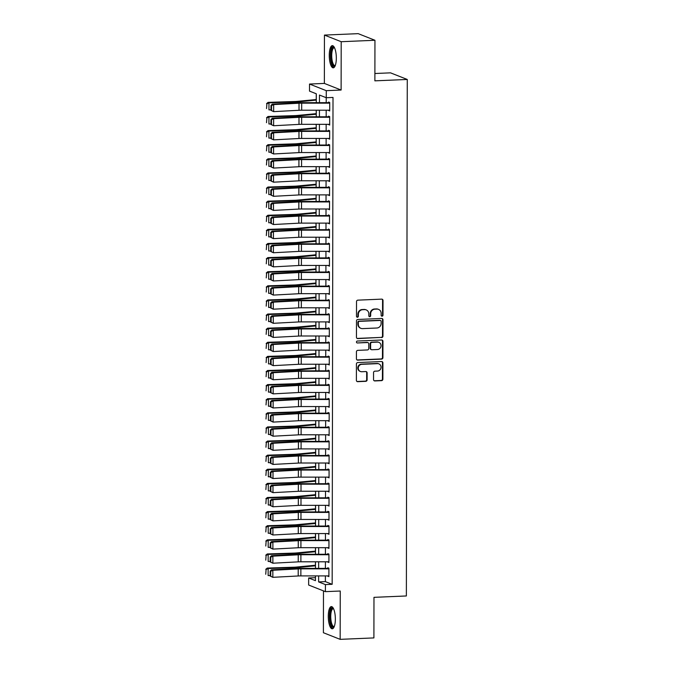 <?xml version="1.0" encoding="UTF-8"?>
<svg xmlns="http://www.w3.org/2000/svg" width="673" height="673" viewBox="0 0 673 673"><rect width="100%" height="100%" fill="white"/><g stroke="black" fill="none" stroke-linecap="round" stroke-linejoin="round"><path stroke-width="1.01" d="M382.062 316.192A0.976 0.917 111.6 0 0 382.987 315.183L383.013 300.461A1.396 1.312 111.6 0 0 381.692 299.132L357.851 300.15A1.396 1.312 111.6 0 0 356.522 301.588L356.497 316.31A0.976 0.917 111.6 0 0 357.422 317.235A0.976 0.917 111.6 0 0 358.347 316.226L358.356 314.325A4.475 4.206 111.6 0 1 362.596 309.715L364.589 309.63A4.475 4.206 111.6 0 1 368.821 313.879L368.812 315.788A0.976 0.917 111.6 0 0 369.738 316.714A0.976 0.917 111.6 0 0 370.672 315.704L370.672 313.803A4.475 4.206 111.6 0 1 374.92 309.185L376.905 309.1A4.475 4.206 111.6 0 1 381.137 313.357L381.137 315.258A0.976 0.917 111.6 0 0 382.062 316.192M381.49 316.007A0.976 0.917 111.6 0 0 382.542 314.998L382.567 300.284A1.396 1.312 111.6 0 0 381.97 299.157M356.85 317.059A0.976 0.917 111.6 0 0 357.893 316.049L357.901 314.148L358.356 314.325M369.166 316.529A0.976 0.917 111.6 0 0 370.217 315.528L370.217 313.618L370.672 313.803M335.347 619.093A11.104 3.5 -92.4 0 0 331.343 606.6A11.104 3.5 -92.4 0 0 328.281 616.3A11.104 3.5 -92.4 0 0 332.285 628.792A11.104 3.5 -92.4 0 0 335.347 619.093M336.323 58.139A11.104 3.5 -92.4 0 0 332.319 45.646A11.104 3.5 -92.4 0 0 329.265 55.346A11.104 3.5 -92.4 0 0 333.27 67.838A11.104 3.5 -92.4 0 0 336.323 58.139M373.54 379.606A1.396 1.312 111.6 0 0 374.861 380.935L381.549 380.649A1.396 1.312 111.6 0 0 382.878 379.21L382.903 362.865A1.396 1.312 111.6 0 0 381.583 361.536L357.742 362.554A1.396 1.312 111.6 0 0 356.412 363.992L356.379 380.338A1.396 1.312 111.6 0 0 357.708 381.667L365.784 381.322A1.396 1.312 111.6 0 0 367.113 379.883L367.122 372.884A1.396 1.312 111.6 0 0 365.801 371.555L361.796 371.732A3.735 3.516 111.6 0 1 358.33 367.441A3.735 3.516 111.6 0 1 361.805 364.32L377.511 363.647A3.735 3.516 111.6 0 1 380.977 367.938A3.735 3.516 111.6 0 1 377.494 371.059L374.878 371.168A1.396 1.312 111.6 0 0 373.549 372.615L373.54 379.606M325.379 575.911L325.37 581.623L332.159 584.307L325.412 584.593L325.396 591.651L308.646 585.03L308.655 577.972L315.452 580.656L315.452 575.903M374.945 40.271L341.203 41.709L324.445 35.089L358.187 33.65L374.945 40.271L374.878 80.844L407.266 79.464L406.366 595.967L373.978 597.338L373.902 637.911L340.159 639.35L340.244 591.02L325.396 591.651M324.445 35.089L324.361 83.418L341.118 90.039L341.203 41.709M341.118 90.039L326.27 90.67L326.262 97.728L319.465 95.044L319.456 102.683M332.159 584.307L333.009 97.442L326.262 97.728M381.625 337.577A1.396 1.312 111.6 0 0 382.954 336.13L382.979 319.784A1.396 1.312 111.6 0 0 381.658 318.455L357.809 319.473A1.396 1.312 111.6 0 0 356.488 320.912L356.454 337.257A1.396 1.312 111.6 0 0 357.784 338.586L381.17 337.392A1.396 1.312 111.6 0 0 382.5 335.953L382.533 319.608A1.396 1.312 111.6 0 0 381.936 318.48M382.945 341.329L382.92 357.674A1.396 1.312 111.6 0 1 381.591 359.113L357.742 360.131A1.396 1.312 111.6 0 1 356.421 358.802L356.429 351.802A1.396 1.312 111.6 0 1 357.758 350.364L367.433 349.952A1.396 1.312 111.6 0 0 368.754 348.513L368.762 343.869A1.396 1.312 111.6 0 0 367.441 342.54L357.371 342.969A0.976 0.917 111.6 0 1 356.471 341.85A0.976 0.917 111.6 0 1 357.38 341.026L381.625 340A1.396 1.312 111.6 0 1 382.945 341.329L382.491 341.144L382.466 357.489L382.92 357.674M323.477 590.886L323.402 632.729L340.159 639.35M328.567 110.212L329.703 110.961L329.711 102.498L328.584 102.044L328.584 103.154M328.542 124.328L329.677 125.077L329.686 116.606L328.559 116.16L328.559 117.27M328.517 138.436L329.652 139.185L329.669 130.722L328.533 130.268L328.533 131.378M328.491 152.552L329.627 153.301L329.644 144.83L328.508 144.384L328.508 145.494M328.466 166.66L329.602 167.409L329.619 158.946L328.483 158.492L328.483 159.602M328.441 180.776L329.577 181.525L329.593 173.054L328.458 172.608L328.458 173.718M328.424 194.884L329.551 195.633L329.568 187.17L328.432 186.715L328.432 187.826M328.399 209L329.526 209.749L329.543 201.277L328.407 200.832L328.407 201.942M328.374 223.108L329.501 223.857L329.518 215.394L328.382 214.939L328.382 216.05M328.348 237.224L329.476 237.973L329.492 229.501L328.357 229.056L328.357 230.166M328.323 251.332L329.45 252.081L329.467 243.618L328.34 243.163L328.331 244.274M328.298 265.448L329.425 266.197L329.442 257.725L328.315 257.279L328.306 258.39M328.273 279.556L329.408 280.305L329.417 271.842L328.289 271.387L328.281 272.498M328.247 293.672L329.383 294.421L329.391 285.949L328.264 285.503L328.264 286.614M328.222 307.78L329.358 308.528L329.366 300.065L328.239 299.611L328.239 300.722M328.197 321.896L329.333 322.645L329.341 314.173L328.214 313.727L328.214 314.838M328.172 336.004L329.307 336.752L329.324 328.289L328.188 327.835L328.188 328.946M328.146 350.12L329.282 350.869L329.299 342.397L328.163 341.951L328.163 343.062M328.121 364.228L329.257 364.976L329.274 356.513L328.138 356.059L328.138 357.17M328.104 378.344L329.232 379.092L329.248 370.621L328.113 370.175L328.113 371.286M328.079 392.452L329.206 393.2L329.223 384.737L328.088 384.283L328.088 385.393M328.054 406.568L329.181 407.316L329.198 398.845L328.062 398.399L328.062 399.51M328.029 420.675L329.156 421.424L329.173 412.961L328.037 412.507L328.037 413.617M328.003 434.792L329.131 435.54L329.147 427.069L328.012 426.623L328.012 427.734M327.978 448.899L329.105 449.648L329.122 441.185L327.995 440.731L327.987 441.841M327.953 463.016L329.08 463.764L329.097 455.293L327.97 454.847L327.961 455.958M327.928 477.123L329.063 477.872L329.072 469.409L327.944 468.955L327.936 470.065M327.902 491.24L329.038 491.988L329.047 483.517L327.919 483.071L327.919 484.181M327.877 505.347L329.013 506.096L329.021 497.633L327.894 497.187L327.894 498.289M327.852 519.463L328.988 520.212L329.004 511.741L327.869 511.295L327.869 512.405M327.827 533.571L328.962 534.32L328.979 525.857L327.844 525.411L327.844 526.513M327.801 547.687L328.937 548.436L328.954 539.965L327.818 539.519L327.818 540.629M327.776 561.795L328.912 562.544L328.929 554.081L327.793 553.635L327.793 554.737M326.212 97.711L326.203 102.683M326.186 110.212L326.178 116.799M326.161 124.32L326.153 130.907M326.136 138.436L326.127 145.023M326.119 152.544L326.102 159.131M326.094 166.66L326.077 173.247M326.069 180.776L326.052 187.355M326.043 194.884L326.026 201.471M326.018 209L326.001 215.579M325.993 223.108L325.984 229.695M325.968 237.224L325.959 243.803M325.942 251.332L325.934 257.919M325.917 265.448L325.909 272.027M325.892 279.556L325.883 286.143M325.867 293.672L325.858 300.251M325.841 307.78L325.833 314.367M325.816 321.896L325.808 328.474M325.791 336.004L325.782 342.591M325.774 350.12L325.757 356.698M325.749 364.228L325.732 370.815M325.724 378.344L325.707 384.922M325.698 392.452L325.682 399.039M325.673 406.568L325.656 413.146M325.648 420.675L325.639 427.262M325.623 434.792L325.614 441.37M325.597 448.899L325.589 455.486M325.572 463.016L325.564 469.594M325.547 477.123L325.539 483.71M325.522 491.24L325.513 497.827M325.496 505.347L325.488 511.934M325.471 519.463L325.463 526.05M325.446 533.571L325.438 540.158M325.429 547.687L325.412 554.274M325.404 561.795L325.387 568.382M327.759 575.911L328.887 576.66L328.904 568.189L327.768 567.743L327.768 568.853M316.251 93.774L316.234 99.545M316.217 110.212L316.217 113.653M316.192 124.32L316.192 127.769M316.167 138.436L316.167 141.877M316.142 152.544L316.142 155.993M316.125 166.66L316.117 170.101M316.1 180.768L316.091 184.217M316.074 194.884L316.066 198.325M316.049 208.992L316.041 212.441M316.024 223.108L316.016 226.549M315.999 237.216L315.99 240.665M315.974 251.332L315.965 254.773M315.948 265.44L315.94 268.889M315.923 279.556L315.915 282.997M315.898 293.664L315.889 297.113M315.873 307.78L315.873 311.22M315.847 321.887L315.847 325.337M315.822 336.004L315.822 339.444M315.797 350.111L315.797 353.561M315.78 364.228L315.772 367.668M315.755 378.335L315.746 381.784M315.73 392.452L315.721 395.892M315.704 406.559L315.696 410.008M315.679 420.675L315.671 424.116M315.654 434.783L315.645 438.232M315.629 448.899L315.62 452.34M315.603 463.007L315.595 466.456M315.578 477.123L315.57 480.564M315.553 491.231L315.544 494.68M315.528 505.347L315.528 508.788M315.502 519.455L315.502 522.904M315.477 533.571L315.477 537.012M315.452 547.679L315.452 551.128M315.435 561.795L315.427 565.236M315.41 575.903L315.452 577.703M407.266 79.464L390.517 72.844L374.886 73.508M315.401 577.686L308.655 577.972M316.285 102.683L316.302 93.791L309.504 91.107L309.521 84.049L326.27 90.67M324.361 83.418L309.521 84.049M318.632 575.911L318.615 581.909L325.412 584.593M319.439 110.212L319.431 116.799M319.414 124.32L319.406 130.907M319.389 138.436L319.381 145.023M319.364 152.544L319.355 159.131M319.339 166.66L319.33 173.247M319.322 180.768L319.305 187.355M319.296 194.884L319.28 201.471M319.271 208.992L319.254 215.579M319.246 223.108L319.229 229.695M319.221 237.216L319.204 243.803M319.195 251.332L319.187 257.919M319.17 265.44L319.162 272.027M319.145 279.556L319.137 286.143M319.12 293.664L319.111 300.251M319.095 307.78L319.086 314.367M319.069 321.887L319.061 328.474M319.044 336.004L319.036 342.591M319.019 350.111L319.01 356.698M318.994 364.228L318.985 370.815M318.977 378.335L318.96 384.922M318.952 392.452L318.935 399.039M318.926 406.559L318.909 413.146M318.901 420.675L318.884 427.262M318.876 434.783L318.859 441.37M318.851 448.899L318.842 455.486M318.825 463.007L318.817 469.594M318.8 477.123L318.792 483.71M318.775 491.231L318.766 497.818M318.75 505.347L318.741 511.934M318.724 519.455L318.716 526.042M318.699 533.571L318.691 540.158M318.674 547.679L318.666 554.266M318.649 561.795L318.64 568.382M315.469 568.382L315.477 561.795M315.494 554.266L315.502 547.679M315.519 540.158L315.528 533.571M315.544 526.042L315.553 519.455M315.57 511.934L315.578 505.347M315.595 497.818L315.603 491.231M315.62 483.71L315.629 477.123M315.645 469.594L315.654 463.007M315.662 455.486L315.679 448.899M315.687 441.37L315.704 434.783M315.713 427.262L315.73 420.675M315.738 413.146L315.755 406.559M315.763 399.039L315.78 392.452M315.788 384.922L315.797 378.335M315.814 370.815L315.822 364.228M315.839 356.698L315.847 350.111M315.864 342.591L315.873 336.004M315.889 328.474L315.898 321.887M315.915 314.367L315.923 307.78M315.94 300.251L315.948 293.664M315.965 286.143L315.974 279.556M315.99 272.027L315.999 265.44M316.007 257.919L316.024 251.332M316.032 243.803L316.049 237.216M316.058 229.695L316.074 223.108M316.083 215.579L316.1 208.992M316.108 201.471L316.125 194.884M316.133 187.355L316.142 180.768M316.159 173.247L316.167 166.66M316.184 159.131L316.192 152.544M316.209 145.023L316.217 138.436M316.234 130.907L316.243 124.32M316.26 116.799L316.268 110.212M325.37 581.623L318.615 581.909M328.567 110.515L329.703 110.465M328.542 124.623L329.677 124.581M328.517 138.739L329.652 138.688M328.491 152.847L329.627 152.805M328.466 166.963L329.602 166.912M328.441 181.071L329.577 181.029M328.424 195.187L329.551 195.136M328.399 209.295L329.526 209.253M328.374 223.411L329.501 223.36M328.348 237.519L329.476 237.476M328.323 251.635L329.45 251.584M328.298 265.742L329.434 265.7M328.273 279.859L329.408 279.808M328.247 293.966L329.383 293.924M328.222 308.083L329.358 308.032M328.197 322.19L329.333 322.148M328.172 336.307L329.307 336.256M328.146 350.414L329.282 350.372M328.121 364.53L329.257 364.48M328.096 378.638L329.232 378.596M328.079 392.754L329.206 392.704M328.054 406.862L329.181 406.82M328.029 420.978L329.156 420.928M328.003 435.086L329.131 435.044M327.978 449.202L329.105 449.152M327.953 463.31L329.089 463.268M327.928 477.426L329.063 477.376M327.902 491.542L329.038 491.492M327.877 505.65L329.013 505.6M327.852 519.766L328.988 519.716M327.827 533.874L328.962 533.824M327.801 547.99L328.937 547.94M327.776 562.098L328.912 562.048M327.751 576.214L328.887 576.164M378.546 309.378L378.091 309.201A4.475 4.206 111.6 0 0 376.451 308.924L376.905 309.1M370.217 313.618A4.475 4.206 111.6 0 1 374.466 309.008L376.451 308.924M366.221 309.9L365.767 309.723A4.475 4.206 111.6 0 0 364.135 309.445L364.589 309.63M357.901 314.148A4.475 4.206 111.6 0 1 362.15 309.53L364.135 309.445M357.052 338.393A1.396 1.312 111.6 0 0 357.329 338.41L381.17 337.392M381.128 321.391A0.976 0.917 111.6 0 0 380.203 320.457L359.264 321.349A0.976 0.917 111.6 0 0 358.339 322.359L358.33 324.369A4.475 4.206 111.6 0 0 362.562 328.617L376.872 328.012A4.475 4.206 111.6 0 0 381.12 323.402L381.128 321.391M380.556 320.516L380.102 320.34A0.976 0.917 111.6 0 0 379.749 320.281L380.203 320.457M360.93 328.348L360.476 328.163A4.475 4.206 111.6 0 1 357.885 324.193L357.885 322.182A0.976 0.917 111.6 0 1 358.81 321.172L379.749 320.281M357.01 359.929A1.396 1.312 111.6 0 0 357.287 359.946L381.137 358.936A1.396 1.312 111.6 0 0 382.466 357.489M367.954 342.624L367.5 342.448A1.396 1.312 111.6 0 0 366.987 342.364L357.371 342.969M377.469 349.523A3.735 3.516 111.6 0 0 378.849 342.338A3.735 3.516 111.6 0 0 377.477 342.111L371.95 342.347A1.396 1.312 111.6 0 0 370.621 343.794L370.613 348.429A1.396 1.312 111.6 0 0 371.933 349.758L377.469 349.523M378.849 342.338L378.394 342.162A3.735 3.516 111.6 0 0 377.023 341.934L377.477 342.111M371.42 349.674L370.974 349.497A1.396 1.312 111.6 0 1 370.158 348.252L370.167 343.609A1.396 1.312 111.6 0 1 371.496 342.17L377.023 341.934M382.491 341.144A1.396 1.312 111.6 0 0 381.902 340.016M378.874 363.883L378.419 363.698A3.735 3.516 111.6 0 0 377.057 363.47L377.511 363.647M360.425 371.496L359.979 371.319A3.735 3.516 111.6 0 1 361.359 364.135L377.057 363.47M356.976 381.473A1.396 1.312 111.6 0 0 357.254 381.49L365.33 381.145A1.396 1.312 111.6 0 0 366.659 379.707L366.676 372.707A1.396 1.312 111.6 0 0 366.078 371.58M374.129 380.741A1.396 1.312 111.6 0 0 374.407 380.758L381.095 380.472A1.396 1.312 111.6 0 0 382.424 379.034L382.457 362.688A1.396 1.312 111.6 0 0 381.86 361.552M316.285 99.537L297.163 101.362A7.117 0.942 -179.9 0 1 294.707 101.514L268.081 102.372L268.964 102.826L295.598 101.976A10.675 1.413 0.1 0 0 299.275 101.749L316.285 100.117M266.903 103.81L266.542 108.563L266.903 103.81L268.964 102.826L268.956 109.884L270.975 109.817M266.55 103.625L268.081 102.372M329.703 110.212L301.672 110.212A7.117 0.942 0.1 0 0 299.014 110.279L273.642 111.634L270.975 110.364L271.53 110.532L271.539 105.594L270.983 105.417L270.975 110.364M329.711 103.154L301.689 103.154A7.117 0.942 0.1 0 0 299.022 103.221L273.659 104.576L272.287 104.138L297.651 102.784A10.675 1.413 -179.9 0 1 301.647 102.683L328.584 102.683M271.539 105.594L273.659 104.576L273.642 111.634L271.53 110.532M272.287 104.138L270.983 105.417M335.146 65.845A9.607 3.029 87.6 0 1 330.813 55.489A9.607 3.029 87.6 0 1 334.372 47.48M334.548 47.842A8.9 2.81 -92.4 0 0 334.17 47.775A8.9 2.81 -92.4 0 0 331.722 55.548A8.9 2.81 -92.4 0 0 334.927 65.559A8.9 2.81 -92.4 0 0 335.297 65.466M332.942 45.789A11.037 3.483 -92.4 0 0 330.367 55.312A11.037 3.483 -92.4 0 0 333.875 67.637M334.17 626.79A9.607 3.029 87.6 0 1 330.174 620.977A9.607 3.029 87.6 0 1 331.377 608.796A9.607 3.029 87.6 0 1 333.387 608.426M333.564 608.796A8.9 2.81 -92.4 0 0 333.194 608.729A8.9 2.81 -92.4 0 0 332.168 609.418A8.9 2.81 -92.4 0 0 330.889 619.438A8.9 2.81 -92.4 0 0 333.951 626.513A8.9 2.81 -92.4 0 0 334.321 626.412M331.966 606.743A11.037 3.483 -92.4 0 0 331.158 607.483A11.037 3.483 -92.4 0 0 329.501 619.168A11.037 3.483 -92.4 0 0 332.891 628.59M316.26 113.653L297.138 115.478A7.117 0.942 -179.9 0 1 294.69 115.63L268.056 116.488L268.939 116.942L295.573 116.084A10.675 1.413 0.1 0 0 299.249 115.857L316.26 114.233M266.878 117.918L266.516 122.679L266.878 117.918L268.939 116.942L268.931 124L270.958 123.933M266.525 117.741L268.056 116.488M316.234 127.761L297.113 129.586A7.117 0.942 -179.9 0 1 294.665 129.738L268.031 130.596L268.914 131.05L295.548 130.2A10.675 1.413 0.1 0 0 299.224 129.973L316.234 128.341M266.861 132.034L266.491 136.787L266.861 132.034L268.914 131.05L268.906 138.108L270.933 138.041M266.5 131.849L268.031 130.596M316.217 141.877L297.087 143.702A7.117 0.942 -179.9 0 1 294.639 143.854L268.005 144.712L268.897 145.166L295.523 144.308A10.675 1.413 0.1 0 0 299.207 144.081L316.209 142.457M266.836 146.142L266.466 150.903L266.836 146.142L268.897 145.166L268.88 152.224L270.908 152.157M266.483 145.965L268.005 144.712M316.192 155.985L297.062 157.819A7.117 0.942 -179.9 0 1 294.614 157.962L267.98 158.82L268.872 159.274L295.497 158.424A10.675 1.413 0.1 0 0 299.182 158.197L316.184 156.565M266.811 160.258L266.449 165.011L266.811 160.258L268.872 159.274L268.855 166.332L270.882 166.265M266.458 160.073L267.98 158.82M329.677 124.328L301.647 124.32A7.117 0.942 0.1 0 0 298.989 124.387L273.617 125.742L270.95 124.471L271.505 124.648L271.513 119.71L270.958 119.533L270.95 124.471M329.686 117.27L301.664 117.262A7.117 0.942 0.1 0 0 298.997 117.329L273.633 118.692L272.262 118.255L297.626 116.9A10.675 1.413 -179.9 0 1 301.622 116.791L328.559 116.799M271.513 119.71L273.633 118.692L273.617 125.742L271.505 124.648M272.262 118.255L270.958 119.533M329.652 138.436L301.622 138.436A7.117 0.942 0.1 0 0 298.963 138.503L273.591 139.858L270.933 138.588L271.48 138.756L271.488 133.818L270.941 133.641L270.933 138.588M329.661 131.378L301.639 131.378A7.117 0.942 0.1 0 0 298.972 131.445L273.608 132.8L272.237 132.362L297.601 131.008A10.675 1.413 -179.9 0 1 301.597 130.907L328.533 130.907M271.488 133.818L273.608 132.8L273.591 139.858L271.48 138.756M272.237 132.362L270.941 133.641M329.627 152.552L301.597 152.544A7.117 0.942 0.1 0 0 298.938 152.611L273.575 153.966L270.908 152.695L271.455 152.872L271.463 147.934L270.916 147.757L270.908 152.695M329.635 145.494L301.613 145.486A7.117 0.942 0.1 0 0 298.947 145.553L273.583 146.916L272.212 146.478L297.575 145.124A10.675 1.413 -179.9 0 1 301.571 145.015L328.508 145.023M271.463 147.934L273.583 146.916L273.575 153.966L271.455 152.872M272.212 146.478L270.916 147.757M329.602 166.66L301.571 166.66A7.117 0.942 0.1 0 0 298.913 166.727L273.549 168.082L270.882 166.811L271.429 166.98L271.438 162.042L270.891 161.865L270.882 166.811M329.619 159.602L301.588 159.602A7.117 0.942 0.1 0 0 298.93 159.669L273.558 161.024L272.186 160.586L297.55 159.232A10.675 1.413 -179.9 0 1 301.546 159.131L328.483 159.131M271.438 162.042L273.558 161.024L273.549 168.082L271.429 166.98M272.186 160.586L270.891 161.865M316.167 170.101L297.045 171.926A7.117 0.942 -179.9 0 1 294.589 172.078L267.955 172.936L268.847 173.39L295.472 172.532A10.675 1.413 0.1 0 0 299.157 172.305L316.167 170.681M266.786 174.366L266.424 179.127L266.786 174.366L268.847 173.39L268.83 180.448L270.857 180.381M266.432 174.189L267.955 172.936M329.577 180.776L301.546 180.768A7.117 0.942 0.1 0 0 298.888 180.835L273.524 182.19L270.857 180.919L271.404 181.096L271.412 176.158L270.866 175.981L270.857 180.919M329.593 173.718L301.563 173.71A7.117 0.942 0.1 0 0 298.905 173.777L273.532 175.14L272.161 174.702L297.525 173.348A10.675 1.413 -179.9 0 1 301.521 173.239L328.458 173.247M271.412 176.158L273.532 175.14L273.524 182.19L271.404 181.096M272.161 174.702L270.866 175.981M316.142 184.209L297.02 186.042A7.117 0.942 -179.9 0 1 294.564 186.185L267.93 187.044L268.821 187.506L295.447 186.648A10.675 1.413 0.1 0 0 299.132 186.421L316.142 184.789M266.76 188.482L266.399 193.235L266.76 188.482L268.821 187.506L268.805 194.556L270.832 194.497M266.407 188.297L267.93 187.044M329.551 194.884L301.529 194.884A7.117 0.942 0.1 0 0 298.862 194.951L273.499 196.306L270.832 195.035L271.379 195.204L271.387 190.266L270.84 190.097L270.832 195.035M329.568 187.826L301.538 187.826A7.117 0.942 0.1 0 0 298.879 187.893L273.507 189.248L272.136 188.81L297.508 187.456A10.675 1.413 -179.9 0 1 301.496 187.355L328.432 187.355M271.387 190.266L273.507 189.248L273.499 196.306L271.379 195.204M272.136 188.81L270.84 190.097M316.117 198.325L296.995 200.15A7.117 0.942 -179.9 0 1 294.538 200.302L267.913 201.16L268.796 201.614L295.422 200.756A10.675 1.413 0.1 0 0 299.106 200.529L316.117 198.905M266.735 202.59L266.373 207.351L266.735 202.59L268.796 201.614L268.779 208.672L270.807 208.605M266.382 202.413L267.913 201.16M329.526 209L301.504 208.992A7.117 0.942 0.1 0 0 298.837 209.059L273.474 210.413L270.807 209.143L271.354 209.32L271.362 204.382L270.815 204.205L270.807 209.143M329.543 201.942L301.512 201.934A7.117 0.942 0.1 0 0 298.854 202.001L273.482 203.364L272.111 202.926L297.483 201.572A10.675 1.413 -179.9 0 1 301.47 201.463L328.407 201.471M271.362 204.382L273.482 203.364L273.474 210.413L271.354 209.32M272.111 202.926L270.815 204.205M316.091 212.432L296.97 214.266A7.117 0.942 -179.9 0 1 294.513 214.409L267.888 215.267L268.771 215.73L295.397 214.872A10.675 1.413 0.1 0 0 299.081 214.645L316.091 213.021M266.71 216.706L266.348 221.459L266.71 216.706L268.771 215.73L268.754 222.78L270.782 222.721M266.357 216.521L267.888 215.267M329.501 223.108L301.479 223.108A7.117 0.942 0.1 0 0 298.812 223.175L273.448 224.53L270.782 223.259L271.328 223.428L271.337 218.489L270.79 218.321L270.782 223.259M329.518 216.05L301.487 216.05A7.117 0.942 0.1 0 0 298.829 216.117L273.457 217.472L272.085 217.034L297.458 215.68A10.675 1.413 -179.9 0 1 301.445 215.579L328.382 215.579M271.337 218.489L273.457 217.472L273.448 224.53L271.328 223.428M272.085 217.034L270.79 218.321M316.066 226.549L296.944 228.374A7.117 0.942 -179.9 0 1 294.488 228.526L267.862 229.384L268.746 229.838L295.371 228.98A10.675 1.413 0.1 0 0 299.056 228.753L316.066 227.129M266.685 230.814L266.323 235.575L266.685 230.814L268.746 229.838L268.729 236.896L270.756 236.829M266.331 230.637L267.862 229.384M329.476 237.224L301.454 237.216A7.117 0.942 0.1 0 0 298.787 237.283L273.423 238.637L270.756 237.367L271.303 237.544L271.312 232.606L270.765 232.429L270.756 237.367M329.492 230.166L301.462 230.158A7.117 0.942 0.1 0 0 298.804 230.225L273.431 231.588L272.06 231.15L297.432 229.796A10.675 1.413 -179.9 0 1 301.42 229.686L328.357 229.695M271.312 232.606L273.431 231.588L273.423 238.637L271.303 237.544M272.06 231.15L270.765 232.429M316.041 240.656L296.919 242.49A7.117 0.942 -179.9 0 1 294.463 242.633L267.837 243.491L268.72 243.954L295.346 243.096A10.675 1.413 0.1 0 0 299.031 242.869L316.041 241.245M266.659 244.93L266.298 249.683L266.659 244.93L268.72 243.954L268.712 251.004L270.731 250.945M266.306 244.745L267.837 243.491M329.459 251.332L301.428 251.332A7.117 0.942 0.1 0 0 298.77 251.399L273.398 252.754L270.731 251.483L271.278 251.652L271.286 246.713L270.739 246.545L270.731 251.483M329.467 244.274L301.437 244.274A7.117 0.942 0.1 0 0 298.778 244.341L273.415 245.695L272.035 245.258L297.407 243.904A10.675 1.413 -179.9 0 1 301.395 243.803L328.331 243.803M271.286 246.713L273.415 245.695L273.398 252.754L271.278 251.652M272.035 245.258L270.739 246.545M316.016 254.773L296.894 256.598A7.117 0.942 -179.9 0 1 294.438 256.75L267.812 257.608L268.695 258.062L295.329 257.204A10.675 1.413 0.1 0 0 299.005 256.977L316.016 255.353M266.634 259.038L266.272 263.799L266.634 259.038L268.695 258.062L268.687 265.12L270.706 265.053M266.281 258.861L267.812 257.608M329.434 265.448L301.403 265.44A7.117 0.942 0.1 0 0 298.745 265.507L273.373 266.861L270.706 265.591L271.253 265.768L271.261 260.83L270.714 260.653L270.706 265.591M329.442 258.39L301.411 258.382A7.117 0.942 0.1 0 0 298.753 258.449L273.389 259.812L272.01 259.374L297.382 258.02A10.675 1.413 -179.9 0 1 301.369 257.91L328.306 257.919M271.261 260.83L273.389 259.812L273.373 266.861L271.253 265.768M272.01 259.374L270.714 260.653M315.99 268.88L296.869 270.714A7.117 0.942 -179.9 0 1 294.412 270.857L267.787 271.715L268.67 272.178L295.304 271.32A10.675 1.413 0.1 0 0 298.98 271.093L315.99 269.469M266.609 273.154L266.247 277.907L266.609 273.154L268.67 272.178L268.662 279.228L270.681 279.169M266.256 272.969L267.787 271.715M329.408 279.556L301.378 279.556A7.117 0.942 0.1 0 0 298.719 279.623L273.347 280.978L270.681 279.707L271.236 279.875L271.244 274.937L270.689 274.769L270.681 279.707M329.417 272.498L301.386 272.498A7.117 0.942 0.1 0 0 298.728 272.565L273.364 273.919L271.993 273.482L297.357 272.128A10.675 1.413 -179.9 0 1 301.344 272.027L328.289 272.027M271.244 274.937L273.364 273.919L273.347 280.978L271.236 279.875M271.993 273.482L270.689 274.769M315.965 282.997L296.843 284.822A7.117 0.942 -179.9 0 1 294.387 284.973L267.761 285.832L268.645 286.286L295.279 285.428A10.675 1.413 0.1 0 0 298.955 285.201L315.965 283.577M266.584 287.262L266.222 292.023L266.584 287.262L268.645 286.286L268.636 293.344L270.655 293.277M266.23 287.085L267.761 285.832M329.383 293.672L301.353 293.664A7.117 0.942 0.1 0 0 298.694 293.731L273.322 295.085L270.655 293.815L271.211 293.992L271.219 289.054L270.664 288.877L270.655 293.815M329.391 286.614L301.361 286.605A7.117 0.942 0.1 0 0 298.703 286.673L273.339 288.036L271.968 287.598L297.331 286.244A10.675 1.413 -179.9 0 1 301.319 286.143L328.264 286.143M271.219 289.054L273.339 288.036L273.322 295.085L271.211 293.992M271.968 287.598L270.664 288.877M315.94 297.104L296.818 298.938A7.117 0.942 -179.9 0 1 294.362 299.081L267.736 299.939L268.62 300.402L295.254 299.544A10.675 1.413 0.1 0 0 298.93 299.317L315.94 297.693M266.558 301.378L266.197 306.131L266.558 301.378L268.62 300.402L268.611 307.452L270.63 307.393M266.205 301.193L267.736 299.939M329.358 307.78L301.327 307.78A7.117 0.942 0.1 0 0 298.669 307.847L273.297 309.201L270.63 307.931L271.185 308.099L271.194 303.161L270.639 302.993L270.63 307.931M329.366 300.722L301.344 300.722A7.117 0.942 0.1 0 0 298.677 300.789L273.314 302.143L271.942 301.706L297.306 300.351A10.675 1.413 -179.9 0 1 301.302 300.251L328.239 300.251M271.194 303.161L273.314 302.143L273.297 309.201L271.185 308.099M271.942 301.706L270.639 302.993M315.915 311.22L296.793 313.046A7.117 0.942 -179.9 0 1 294.345 313.197L267.711 314.055L268.594 314.51L295.228 313.652A10.675 1.413 0.1 0 0 298.905 313.425L315.915 311.801M266.542 315.486L266.171 320.247L266.542 315.486L268.594 314.51L268.586 321.568L270.613 321.501M266.18 315.309L267.711 314.055M329.333 321.896L301.302 321.887A7.117 0.942 0.1 0 0 298.644 321.955L273.272 323.309L270.605 322.039L271.16 322.216L271.169 317.277L270.613 317.101L270.605 322.039M329.341 314.838L301.319 314.829A7.117 0.942 0.1 0 0 298.652 314.897L273.288 316.26L271.917 315.822L297.281 314.468A10.675 1.413 -179.9 0 1 301.277 314.367L328.214 314.367M271.169 317.277L273.288 316.26L273.272 323.309L271.16 322.216M271.917 315.822L270.613 317.101M315.889 325.328L296.768 327.162A7.117 0.942 -179.9 0 1 294.32 327.305L267.686 328.163L268.569 328.626L295.203 327.768A10.675 1.413 0.1 0 0 298.888 327.541L315.889 325.917M266.516 329.602L266.146 334.355L266.516 329.602L268.569 328.626L268.561 335.676L270.588 335.617M266.155 329.417L267.686 328.163M329.307 336.004L301.277 336.004A7.117 0.942 0.1 0 0 298.619 336.071L273.255 337.425L270.588 336.155L271.135 336.323L271.143 331.385L270.596 331.217L270.588 336.155M329.316 328.946L301.294 328.946A7.117 0.942 0.1 0 0 298.627 329.013L273.263 330.367L271.892 329.93L297.256 328.575A10.675 1.413 -179.9 0 1 301.252 328.474L328.188 328.474M271.143 331.385L273.263 330.367L273.255 337.425L271.135 336.323M271.892 329.93L270.596 331.217M315.873 339.444L296.743 341.27A7.117 0.942 -179.9 0 1 294.294 341.421L267.661 342.279L268.552 342.734L295.178 341.876A10.675 1.413 0.1 0 0 298.862 341.648L315.864 340.025M266.491 343.71L266.129 348.471L266.491 343.71L268.552 342.734L268.535 349.792L270.563 349.724M266.138 343.533L267.661 342.279M329.282 350.12L301.252 350.111A7.117 0.942 0.1 0 0 298.593 350.179L273.23 351.533L270.563 350.263L271.11 350.44L271.118 345.501L270.571 345.325L270.563 350.263M329.299 343.062L301.268 343.053A7.117 0.942 0.1 0 0 298.61 343.121L273.238 344.483L271.867 344.046L297.23 342.692A10.675 1.413 -179.9 0 1 301.226 342.591L328.163 342.591M271.118 345.501L273.238 344.483L273.23 351.533L271.11 350.44M271.867 344.046L270.571 345.325M315.847 353.552L296.726 355.386A7.117 0.942 -179.9 0 1 294.269 355.529L267.635 356.387L268.527 356.85L295.153 355.992A10.675 1.413 0.1 0 0 298.837 355.765L315.839 354.141M266.466 357.826L266.104 362.579L266.466 357.826L268.527 356.85L268.51 363.9L270.538 363.841M266.113 357.641L267.635 356.387M329.257 364.228L301.226 364.228A7.117 0.942 0.1 0 0 298.568 364.295L273.204 365.649L270.538 364.379L271.084 364.547L271.093 359.609L270.546 359.441L270.538 364.379M329.274 357.17L301.243 357.17A7.117 0.942 0.1 0 0 298.585 357.237L273.213 358.591L271.842 358.154L297.205 356.799A10.675 1.413 -179.9 0 1 301.201 356.698L328.138 356.707M271.093 359.609L273.213 358.591L273.204 365.649L271.084 364.547M271.842 358.154L270.546 359.441M315.822 367.668L296.7 369.494A7.117 0.942 -179.9 0 1 294.244 369.645L267.61 370.503L268.502 370.958L295.127 370.1A10.675 1.413 0.1 0 0 298.812 369.872L315.822 368.249M266.441 371.933L266.079 376.695L266.441 371.933L268.502 370.958L268.485 378.016L270.512 377.948M266.087 371.757L267.61 370.503M329.232 378.344L301.201 378.335A7.117 0.942 0.1 0 0 298.543 378.403L273.179 379.757L270.512 378.487L271.059 378.663L271.068 373.725L270.521 373.549L270.512 378.487M329.248 371.286L301.218 371.277A7.117 0.942 0.1 0 0 298.56 371.345L273.188 372.707L271.816 372.27L297.18 370.916A10.675 1.413 -179.9 0 1 301.176 370.815L328.113 370.815M271.068 373.725L273.188 372.707L273.179 379.757L271.059 378.663M271.816 372.27L270.521 373.549M315.797 381.776L296.675 383.61A7.117 0.942 -179.9 0 1 294.219 383.753L267.585 384.611L268.477 385.074L295.102 384.216A10.675 1.413 0.1 0 0 298.787 383.989L315.797 382.365M266.415 386.05L266.054 390.803L266.415 386.05L268.477 385.074L268.46 392.123L270.487 392.065M266.062 385.865L267.585 384.611M329.206 392.452L301.184 392.452A7.117 0.942 0.1 0 0 298.518 392.519L273.154 393.873L270.487 392.603L271.034 392.771L271.042 387.833L270.496 387.665L270.487 392.603M329.223 385.393L301.193 385.393A7.117 0.942 0.1 0 0 298.534 385.461L273.162 386.815L271.791 386.378L297.163 385.023A10.675 1.413 -179.9 0 1 301.151 384.922L328.088 384.931M271.042 387.833L273.162 386.815L273.154 393.873L271.034 392.771M271.791 386.378L270.496 387.665M315.772 395.892L296.65 397.718A7.117 0.942 -179.9 0 1 294.194 397.869L267.568 398.727L268.451 399.182L295.077 398.323A10.675 1.413 0.1 0 0 298.762 398.096L315.772 396.473M266.39 400.157L266.028 404.919L266.39 400.157L268.451 399.182L268.434 406.24L270.462 406.172M266.037 399.981L267.568 398.727M329.181 406.568L301.159 406.559A7.117 0.942 0.1 0 0 298.492 406.627L273.129 407.981L270.462 406.711L271.009 406.887L271.017 401.949L270.47 401.773L270.462 406.711M329.198 399.51L301.168 399.501A7.117 0.942 0.1 0 0 298.509 399.569L273.137 400.931L271.766 400.494L297.138 399.139A10.675 1.413 -179.9 0 1 301.125 399.039L328.062 399.039M271.017 401.949L273.137 400.931L273.129 407.981L271.009 406.887M271.766 400.494L270.47 401.773M315.746 410L296.625 411.834A7.117 0.942 -179.9 0 1 294.168 411.977L267.543 412.835L268.426 413.298L295.052 412.44A10.675 1.413 0.1 0 0 298.736 412.213L315.746 410.589M266.365 414.274L266.003 419.027L266.365 414.274L268.426 413.298L268.409 420.347L270.437 420.289M266.012 414.088L267.543 412.835M329.156 420.675L301.134 420.675A7.117 0.942 0.1 0 0 298.467 420.743L273.103 422.097L270.437 420.827L270.983 420.995L270.992 416.057L270.445 415.889L270.437 420.827M329.173 413.617L301.142 413.617A7.117 0.942 0.1 0 0 298.484 413.685L273.112 415.039L271.741 414.602L297.113 413.247A10.675 1.413 -179.9 0 1 301.1 413.146L328.037 413.155M270.992 416.057L273.112 415.039L273.103 422.097L270.983 420.995M271.741 414.602L270.445 415.889M315.721 424.116L296.6 425.942A7.117 0.942 -179.9 0 1 294.143 426.093L267.518 426.951L268.401 427.405L295.026 426.547A10.675 1.413 0.1 0 0 298.711 426.32L315.721 424.697M266.34 428.381L265.978 433.143L266.34 428.381L268.401 427.405L268.392 434.464L270.411 434.396M265.986 428.205L267.518 426.951M329.131 434.792L301.109 434.783A7.117 0.942 0.1 0 0 298.442 434.851L273.078 436.205L270.411 434.935L270.958 435.111L270.967 430.173L270.42 429.997L270.411 434.935M329.147 427.734L301.117 427.725A7.117 0.942 0.1 0 0 298.459 427.792L273.087 429.155L271.715 428.718L297.087 427.363A10.675 1.413 -179.9 0 1 301.075 427.262L328.012 427.262M270.967 430.173L273.087 429.155L273.078 436.205L270.958 435.111M271.715 428.718L270.42 429.997M315.696 438.224L296.574 440.058A7.117 0.942 -179.9 0 1 294.118 440.201L267.492 441.059L268.376 441.522L295.01 440.664A10.675 1.413 0.1 0 0 298.686 440.436L315.696 438.813M266.315 442.498L265.953 447.251L266.315 442.498L268.376 441.522L268.367 448.571L270.386 448.512M265.961 442.312L267.492 441.059M329.114 448.899L301.083 448.899A7.117 0.942 0.1 0 0 298.425 448.967L273.053 450.321L270.386 449.051L270.933 449.219L270.941 444.281L270.395 444.113L270.386 449.051M329.122 441.841L301.092 441.841A7.117 0.942 0.1 0 0 298.433 441.909L273.07 443.263L271.69 442.826L297.062 441.471A10.675 1.413 -179.9 0 1 301.05 441.37L327.987 441.379M270.941 444.281L273.07 443.263L273.053 450.321L270.933 449.219M271.69 442.826L270.395 444.113M315.671 452.34L296.549 454.166A7.117 0.942 -179.9 0 1 294.093 454.317L267.467 455.175L268.35 455.629L294.984 454.771A10.675 1.413 0.1 0 0 298.661 454.544L315.671 452.921M266.289 456.605L265.928 461.367L266.289 456.605L268.35 455.629L268.342 462.688L270.361 462.62M265.936 456.429L267.467 455.175M315.645 466.448L296.524 468.282A7.117 0.942 -179.9 0 1 294.067 468.425L267.442 469.283L268.325 469.746L294.959 468.888A10.675 1.413 0.1 0 0 298.635 468.66L315.645 467.037M266.264 470.721L265.902 475.475L266.264 470.721L268.325 469.746L268.317 476.795L270.336 476.736M265.911 470.536L267.442 469.283M315.62 480.564L296.499 482.39A7.117 0.942 -179.9 0 1 294.042 482.541L267.417 483.399L268.3 483.853L294.934 482.995A10.675 1.413 0.1 0 0 298.61 482.768L315.62 481.145M266.239 484.829L265.877 489.591L266.239 484.829L268.3 483.853L268.291 490.911L270.31 490.844M265.885 484.653L267.417 483.399M329.089 463.016L301.058 463.007A7.117 0.942 0.1 0 0 298.4 463.074L273.028 464.429L270.361 463.159L270.908 463.335L270.916 458.397L270.369 458.22L270.361 463.159M329.097 455.958L301.067 455.949A7.117 0.942 0.1 0 0 298.408 456.016L273.045 457.379L271.665 456.942L297.037 455.587A10.675 1.413 -179.9 0 1 301.024 455.486L327.97 455.486M270.916 458.397L273.045 457.379L273.028 464.429L270.908 463.335M271.665 456.942L270.369 458.22M329.063 477.123L301.033 477.123A7.117 0.942 0.1 0 0 298.375 477.191L273.002 478.545L270.336 477.275L270.891 477.443L270.899 472.505L270.344 472.337L270.336 477.275M329.072 470.065L301.041 470.065A7.117 0.942 0.1 0 0 298.383 470.133L273.019 471.487L271.648 471.05L297.012 469.695A10.675 1.413 -179.9 0 1 300.999 469.594L327.944 469.603M270.899 472.505L273.019 471.487L273.002 478.545L270.891 477.443M271.648 471.05L270.344 472.337M329.038 491.24L301.008 491.231A7.117 0.942 0.1 0 0 298.349 491.298L272.977 492.653L270.31 491.383L270.866 491.559L270.874 486.621L270.319 486.444L270.31 491.383M329.047 484.181L301.024 484.173A7.117 0.942 0.1 0 0 298.358 484.249L272.994 485.603L271.623 485.166L296.986 483.811A10.675 1.413 -179.9 0 1 300.974 483.71L327.919 483.71M270.874 486.621L272.994 485.603L272.977 492.653L270.866 491.559M271.623 485.166L270.319 486.444M315.595 494.672L296.473 496.506A7.117 0.942 -179.9 0 1 294.025 496.649L267.391 497.507L268.275 497.97L294.909 497.111A10.675 1.413 0.1 0 0 298.585 496.884L315.595 495.261M266.214 498.945L265.852 503.698L266.214 498.945L268.275 497.97L268.266 505.019L270.294 504.96M265.86 498.76L267.391 497.507M329.013 505.347L300.982 505.347A7.117 0.942 0.1 0 0 298.324 505.415L272.952 506.769L270.285 505.499L270.84 505.667L270.849 500.729L270.294 500.561L270.285 505.499M329.021 498.289L300.999 498.289A7.117 0.942 0.1 0 0 298.332 498.357L272.969 499.711L271.598 499.273L296.961 497.919A10.675 1.413 -179.9 0 1 300.957 497.818L327.894 497.827M270.849 500.729L272.969 499.711L272.952 506.769L270.84 505.667M271.598 499.273L270.294 500.561M315.57 508.788L296.448 510.614A7.117 0.942 -179.9 0 1 294 510.765L267.366 511.623L268.249 512.077L294.883 511.219A10.675 1.413 0.1 0 0 298.56 510.992L315.57 509.368M266.197 513.053L265.827 517.815L266.197 513.053L268.249 512.077L268.241 519.135L270.268 519.068M265.835 512.876L267.366 511.623M328.988 519.463L300.957 519.455A7.117 0.942 0.1 0 0 298.299 519.522L272.927 520.877L270.26 519.606L270.815 519.783L270.824 514.845L270.268 514.668L270.26 519.606M328.996 512.405L300.974 512.397A7.117 0.942 0.1 0 0 298.307 512.473L272.944 513.827L271.572 513.39L296.936 512.035A10.675 1.413 -179.9 0 1 300.932 511.934L327.869 511.934M270.824 514.845L272.944 513.827L272.927 520.877L270.815 519.783M271.572 513.39L270.268 514.668M315.544 522.896L296.423 524.73A7.117 0.942 -179.9 0 1 293.975 524.873L267.341 525.731L268.224 526.193L294.858 525.335A10.675 1.413 0.1 0 0 298.543 525.108L315.544 523.485M266.171 527.169L265.801 531.922L266.171 527.169L268.224 526.193L268.216 533.243L270.243 533.184M265.81 526.984L267.341 525.731M328.962 533.571L300.932 533.571A7.117 0.942 0.1 0 0 298.274 533.639L272.91 534.993L270.243 533.723L270.79 533.891L270.798 528.953L270.252 528.785L270.243 533.723M328.971 526.513L300.949 526.513A7.117 0.942 0.1 0 0 298.282 526.58L272.918 527.935L271.547 527.497L296.911 526.143A10.675 1.413 -179.9 0 1 300.907 526.042L327.844 526.05M270.798 528.953L272.918 527.935L272.91 534.993L270.79 533.891M271.547 527.497L270.252 528.785M315.528 537.012L296.398 538.837A7.117 0.942 -179.9 0 1 293.95 538.989L267.316 539.847L268.207 540.301L294.833 539.443A10.675 1.413 0.1 0 0 298.518 539.216L315.519 537.592M266.146 541.285L265.785 546.039L266.146 541.285L268.207 540.301L268.191 547.359L270.218 547.292M265.793 541.1L267.316 539.847M328.937 547.687L300.907 547.679A7.117 0.942 0.1 0 0 298.248 547.746L272.885 549.101L270.218 547.83L270.765 548.007L270.773 543.069L270.226 542.892L270.218 547.83M328.954 540.629L300.924 540.621A7.117 0.942 0.1 0 0 298.265 540.697L272.893 542.051L271.522 541.614L296.886 540.259A10.675 1.413 -179.9 0 1 300.881 540.158L327.818 540.158M270.773 543.069L272.893 542.051L272.885 549.101L270.765 548.007M271.522 541.614L270.226 542.892M315.502 551.12L296.381 552.954A7.117 0.942 -179.9 0 1 293.924 553.097L267.29 553.955L268.182 554.417L294.808 553.559A10.675 1.413 0.1 0 0 298.492 553.332L315.502 551.709M266.121 555.393L265.759 560.146L266.121 555.393L268.182 554.417L268.165 561.467L270.193 561.408M265.768 555.208L267.29 553.955M328.912 561.795L300.881 561.795A7.117 0.942 0.1 0 0 298.223 561.862L272.859 563.217L270.193 561.947L270.739 562.115L270.748 557.177L270.201 557.008L270.193 561.947M328.929 554.737L300.898 554.737A7.117 0.942 0.1 0 0 298.24 554.804L272.868 556.159L271.497 555.721L296.86 554.367A10.675 1.413 -179.9 0 1 300.856 554.266L327.793 554.274M270.748 557.177L272.868 556.159L272.859 563.217L270.739 562.115M271.497 555.721L270.201 557.008M315.477 565.236L296.356 567.061A7.117 0.942 -179.9 0 1 293.899 567.213L267.265 568.071L268.157 568.525L294.782 567.667A10.675 1.413 0.1 0 0 298.467 567.448L315.477 565.816M266.096 569.509L265.734 574.262L266.096 569.509L268.157 568.525L268.14 575.583L270.167 575.516M265.742 569.324L267.265 568.071M328.887 575.911L300.856 575.903A7.117 0.942 0.1 0 0 298.198 575.97L272.834 577.325L270.167 576.054L270.714 576.231L270.723 571.293L270.176 571.116L270.167 576.054M328.904 568.853L300.873 568.845A7.117 0.942 0.1 0 0 298.215 568.921L272.843 570.275L271.471 569.838L296.843 568.483A10.675 1.413 -179.9 0 1 300.831 568.382L327.768 568.382M270.723 571.293L272.843 570.275L272.834 577.325L270.714 576.231M271.471 569.838L270.176 571.116M382.542 314.998L382.987 315.183M357.893 316.049L358.347 316.226M370.217 315.528L370.672 315.704M374.466 309.008L374.92 309.185M362.15 309.53L362.596 309.715M382.567 300.284L383.013 300.461M357.329 338.41L357.784 338.586M382.533 319.608L382.979 319.784M382.5 335.953L382.954 336.13M358.81 321.172L359.264 321.349M357.885 322.182L358.339 322.359M357.885 324.193L358.33 324.369M381.137 358.936L381.591 359.113M357.287 359.946L357.742 360.131M366.987 342.364L367.441 342.54M371.496 342.17L371.95 342.347M370.167 343.609L370.621 343.794M370.158 348.252L370.613 348.429M361.359 364.135L361.805 364.32M366.676 372.707L367.122 372.884M366.659 379.707L367.113 379.883M365.33 381.145L365.784 381.322M357.254 381.49L357.708 381.667M382.457 362.688L382.903 362.865M382.424 379.034L382.878 379.21M381.095 380.472L381.549 380.649M374.407 380.758L374.861 380.935M295.598 101.976L295.598 102.893M299.275 101.749L299.275 102.717M301.672 110.212L301.689 103.154M299.014 110.279L299.022 103.221M295.573 116.084L295.573 117.009M299.249 115.857L299.249 116.833M295.548 130.2L295.548 131.117M299.224 129.973L299.224 130.941M295.523 144.308L295.523 145.233M299.207 144.081L299.199 145.057M295.497 158.424L295.497 159.341M299.182 158.197L299.174 159.165M301.647 124.32L301.664 117.262M298.989 124.387L298.997 117.329M301.622 138.436L301.639 131.378M298.963 138.503L298.972 131.445M301.597 152.544L301.613 145.486M298.938 152.611L298.947 145.553M301.571 166.66L301.588 159.602M298.913 166.727L298.93 159.669M295.472 172.532L295.472 173.457M299.157 172.305L299.157 173.281M301.546 180.768L301.563 173.71M298.888 180.835L298.905 173.777M295.447 186.648L295.447 187.565M299.132 186.421L299.132 187.388M301.529 194.884L301.538 187.826M298.862 194.951L298.879 187.893M295.422 200.756L295.422 201.681M299.106 200.529L299.106 201.505M301.504 208.992L301.512 201.934M298.837 209.059L298.854 202.001M295.397 214.872L295.397 215.789M299.081 214.645L299.081 215.612M301.479 223.108L301.487 216.05M298.812 223.175L298.829 216.117M295.371 228.98L295.371 229.905M299.056 228.753L299.056 229.729M301.454 237.216L301.462 230.158M298.787 237.283L298.804 230.225M295.346 243.096L295.346 244.013M299.031 242.869L299.031 243.836M301.428 251.332L301.437 244.274M298.77 251.399L298.778 244.341M295.329 257.204L295.321 258.129M299.005 256.977L299.005 257.952M301.403 265.44L301.411 258.382M298.745 265.507L298.753 258.449M295.304 271.32L295.296 272.237M298.98 271.093L298.98 272.06M301.378 279.556L301.386 272.498M298.719 279.623L298.728 272.565M295.279 285.428L295.279 286.353M298.955 285.201L298.955 286.176M301.353 293.664L301.361 286.605M298.694 293.731L298.703 286.673M295.254 299.544L295.254 300.461M298.93 299.317L298.93 300.284M301.327 307.78L301.344 300.722M298.669 307.847L298.677 300.789M295.228 313.652L295.228 314.577M298.905 313.425L298.905 314.4M301.302 321.887L301.319 314.829M298.644 321.955L298.652 314.897M295.203 327.768L295.203 328.685M298.888 327.541L298.879 328.508M301.277 336.004L301.294 328.946M298.619 336.071L298.627 329.013M295.178 341.876L295.178 342.801M298.862 341.648L298.854 342.624M301.252 350.111L301.268 343.053M298.593 350.179L298.61 343.121M295.153 355.992L295.153 356.909M298.837 355.765L298.829 356.732M301.226 364.228L301.243 357.17M298.568 364.295L298.585 357.237M295.127 370.1L295.127 371.025M298.812 369.872L298.812 370.848M301.201 378.335L301.218 371.277M298.543 378.403L298.56 371.345M295.102 384.216L295.102 385.133M298.787 383.989L298.787 384.956M301.184 392.452L301.193 385.393M298.518 392.519L298.534 385.461M295.077 398.323L295.077 399.249M298.762 398.096L298.762 399.072M301.159 406.559L301.168 399.501M298.492 406.627L298.509 399.569M295.052 412.44L295.052 413.357M298.736 412.213L298.736 413.18M301.134 420.675L301.142 413.617M298.467 420.743L298.484 413.685M295.026 426.547L295.026 427.473M298.711 426.32L298.711 427.296M301.109 434.783L301.117 427.725M298.442 434.851L298.459 427.792M295.01 440.664L295.001 441.581M298.686 440.436L298.686 441.404M301.083 448.899L301.092 441.841M298.425 448.967L298.433 441.909M294.984 454.771L294.976 455.697M298.661 454.544L298.661 455.52M294.959 468.888L294.951 469.804M298.635 468.66L298.635 469.628M294.934 482.995L294.934 483.921M298.61 482.768L298.61 483.744M301.058 463.007L301.067 455.949M298.4 463.074L298.408 456.016M301.033 477.123L301.041 470.065M298.375 477.191L298.383 470.133M301.008 491.231L301.024 484.173M298.349 491.298L298.358 484.249M294.909 497.111L294.909 498.028M298.585 496.884L298.585 497.852M300.982 505.347L300.999 498.289M298.324 505.415L298.332 498.357M294.883 511.219L294.883 512.145M298.56 510.992L298.56 511.968M300.957 519.455L300.974 512.397M298.299 519.522L298.307 512.473M294.858 525.335L294.858 526.252M298.543 525.108L298.534 526.076M300.932 533.571L300.949 526.513M298.274 533.639L298.282 526.58M294.833 539.443L294.833 540.369M298.518 539.216L298.509 540.192M300.907 547.679L300.924 540.621M298.248 547.746L298.265 540.697M294.808 553.559L294.808 554.476M298.492 553.332L298.484 554.3M300.881 561.795L300.898 554.737M298.223 561.862L298.24 554.804M294.782 567.667L294.782 568.592M298.467 567.448L298.467 568.416M300.856 575.903L300.873 568.845M298.198 575.97L298.215 568.921"/></g></svg>
